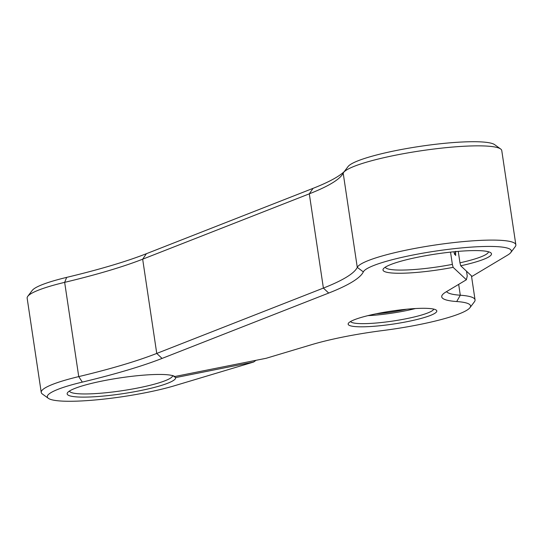 <?xml version="1.0" encoding="UTF-8"?>
<svg xmlns="http://www.w3.org/2000/svg" width="543" height="543" viewBox="0 0 543 543"><rect width="100%" height="100%" fill="white"/><g stroke="black" fill="none" stroke-linecap="round" stroke-linejoin="round"><path stroke-width="0.81" d="M466.518 271.208L467.245 276.061L466.383 279.76L445.979 291.958A85.624 12.509 171.5 0 0 442.382 294.856A85.624 12.509 171.5 0 0 456.717 301.541A78.939 11.532 -8.5 0 1 469.939 307.705A78.939 11.532 -8.5 0 1 382.761 330.544A85.624 12.509 171.5 0 0 311.506 344.696L266.151 358.285L174.771 376.516A54.857 8.016 171.5 0 0 119.874 377.914A54.857 8.016 171.5 0 0 67.576 392.637A54.857 8.016 171.5 0 0 118.856 394.252A54.857 8.016 171.5 0 0 175.647 377.595L253.588 362.052L174.534 385.734A74.92 10.941 -8.5 0 1 99.45 399.567A74.92 10.941 -8.5 0 1 48.361 398.338A74.92 10.941 -8.5 0 1 82.319 382.102A246.169 35.96 171.5 0 0 162.058 358.421L328.698 293.064A246.169 35.96 171.5 0 0 363.335 271.887A74.92 10.941 -8.5 0 1 444.717 249.821A74.92 10.941 -8.5 0 1 510.766 252.563A74.92 10.941 -8.5 0 1 507.617 255.101L472.037 276.38L460.729 265.785A54.857 8.016 171.5 0 0 490.723 252.733A54.857 8.016 171.5 0 0 436.056 253.995A54.857 8.016 171.5 0 0 383.412 268.771A54.857 8.016 171.5 0 0 453.127 267.346L452.367 264.38A52.176 7.622 -8.5 0 1 385.286 267.183M466.383 279.76L453.127 267.346M369.471 326.581A44.818 6.55 171.5 0 0 417.424 319.386A44.818 6.55 171.5 0 0 436.172 310.053A44.818 6.55 171.5 0 0 391.51 311.085A44.818 6.55 171.5 0 0 348.491 323.16A44.818 6.55 171.5 0 0 369.471 326.581M433.742 309.11A42.144 6.156 -8.5 0 1 370.455 323.424A42.144 6.156 -8.5 0 1 350.54 321.544M415.402 308.546A42.144 6.156 -8.5 0 1 369.281 315.571A42.144 6.156 -8.5 0 1 367.91 315.639M172.633 375.627A52.176 7.622 -8.5 0 1 122.148 390.709A52.176 7.622 -8.5 0 1 69.45 391.048M175.647 377.595L172.626 375.505M488.469 251.762A52.176 7.622 -8.5 0 1 459.962 262.812L460.729 265.785M459.962 262.812L458.251 251.382M452.367 264.38L450.534 252.122M455.652 255.529L454.756 253.405L454.613 254.477L453.894 251.776M456.059 251.572L455.699 251.328M455.699 251.606L455.631 252.705M454.973 251.674L455.631 252.719L455.652 255.536M344.255 171.588A246.169 35.96 -8.5 0 1 313.053 188.346L146.406 253.696A246.169 35.96 -8.5 0 1 66.667 277.385A74.92 10.941 171.5 0 0 32.234 290.424L27.768 296.329A80.276 11.729 -8.5 0 1 64.658 282.353A240.82 35.18 171.5 0 0 142.666 259.187L309.306 193.831A240.82 35.18 171.5 0 0 341.968 175.09A240.82 35.18 171.5 0 0 343.19 173.115A80.276 11.729 -8.5 0 1 343.597 172.457A80.276 11.729 -8.5 0 1 420.642 150.839A80.276 11.729 -8.5 0 1 500.639 148.986A80.276 11.729 -8.5 0 1 501.766 150.574L515.85 244.818A80.276 11.729 171.5 0 0 438.595 244.52A80.276 11.729 171.5 0 0 357.274 267.366A240.82 35.18 -8.5 0 1 323.39 288.082L156.751 353.432A240.82 35.18 -8.5 0 1 78.742 376.604A80.276 11.729 171.5 0 0 41.234 392.419A80.276 11.729 171.5 0 0 42.361 394.001L48.361 398.338M500.639 148.986L494.639 144.648A74.92 10.941 171.5 0 0 419.97 146.372A74.92 10.941 171.5 0 0 348.063 166.552L343.597 172.457M256.045 360.301L253.588 362.052M454.369 253.717L454.756 253.398M469.939 307.705L474.406 301.799A84.287 12.313 171.5 0 0 475.05 299.865A84.287 12.313 171.5 0 0 460.294 295.222A80.276 11.729 -8.5 0 1 446.57 291.605M510.766 252.563L515.232 246.665A80.276 11.729 171.5 0 0 515.85 244.818M41.234 392.419L27.15 298.168A80.276 11.729 -8.5 0 1 27.768 296.329M376.279 313.766A34.114 4.982 171.5 0 0 406.856 309.198M456.717 301.541L460.294 295.222L458.672 284.369M343.19 173.115L357.274 267.366L363.335 271.887M313.053 188.346L309.306 193.831L323.39 288.082L328.698 293.064M146.406 253.696L142.666 259.187L156.751 353.432L162.058 358.421M66.667 277.385L64.658 282.353L78.742 376.604L82.319 382.102M475.05 299.865L471.46 275.837"/></g></svg>
